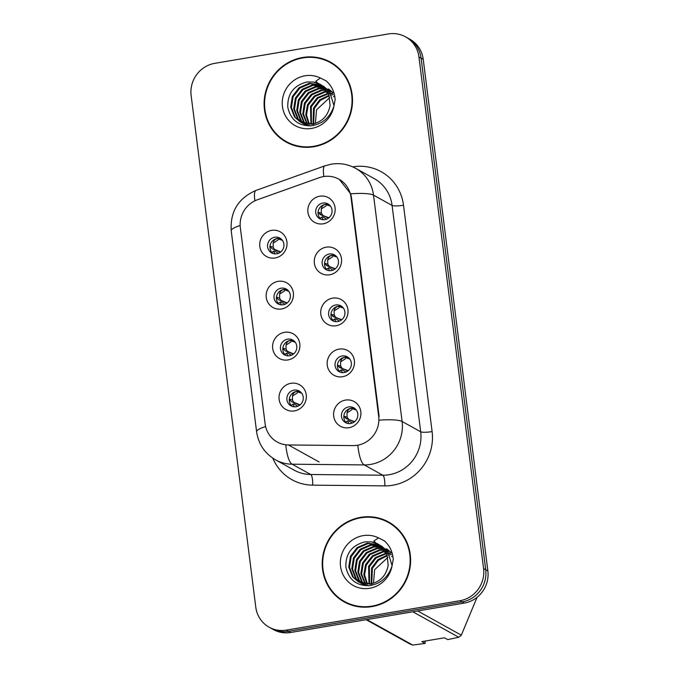 <?xml version="1.0" encoding="UTF-8"?>
<svg xmlns="http://www.w3.org/2000/svg" width="679" height="679" viewBox="0 0 679 679"><rect width="100%" height="100%" fill="white"/><g stroke="black" fill="none" stroke-linecap="round" stroke-linejoin="round"><path stroke-width="1.02" d="M281.556 308.962A14.132 13.529 119 0 1 266.253 297.453A14.132 13.529 119 0 1 278.067 281.361A14.132 13.529 119 0 1 293.37 292.861A14.132 13.529 119 0 1 281.556 308.962M281.14 288.202A8.479 8.114 -61 0 0 278.076 303.895A8.479 8.114 -61 0 0 290.23 297.826A8.479 8.114 -61 0 0 281.14 288.202M287.989 359.938A14.132 13.529 119 0 1 272.686 348.429A14.132 13.529 119 0 1 284.501 332.328A14.132 13.529 119 0 1 299.804 343.837A14.132 13.529 119 0 1 287.989 359.938M287.582 339.169A8.479 8.114 -61 0 0 284.518 354.871A8.479 8.114 -61 0 0 296.672 348.802A8.479 8.114 -61 0 0 287.582 339.169M294.431 410.905A14.132 13.529 119 0 1 279.128 399.405A14.132 13.529 119 0 1 290.943 383.304A14.132 13.529 119 0 1 306.246 394.813A14.132 13.529 119 0 1 294.431 410.905M294.024 390.145A8.479 8.114 -61 0 0 290.96 405.838A8.479 8.114 -61 0 0 303.114 399.778A8.479 8.114 -61 0 0 294.024 390.145M275.114 257.986A14.132 13.529 119 0 1 259.811 246.485A14.132 13.529 119 0 1 271.625 230.385A14.132 13.529 119 0 1 286.928 241.894A14.132 13.529 119 0 1 275.114 257.986M274.706 237.226A8.479 8.114 -61 0 0 271.642 252.919A8.479 8.114 -61 0 0 283.797 246.859A8.479 8.114 -61 0 0 274.706 237.226M329.68 274.783A14.132 13.529 119 0 1 314.377 263.274A14.132 13.529 119 0 1 326.192 247.173A14.132 13.529 119 0 1 341.495 258.682A14.132 13.529 119 0 1 329.68 274.783M329.273 254.014A8.479 8.114 -61 0 0 326.209 269.716A8.479 8.114 -61 0 0 338.363 263.647A8.479 8.114 -61 0 0 329.273 254.014M336.122 325.75A14.132 13.529 119 0 1 320.819 314.25A14.132 13.529 119 0 1 332.634 298.149A14.132 13.529 119 0 1 347.937 309.658A14.132 13.529 119 0 1 336.122 325.75M335.715 304.99A8.479 8.114 -61 0 0 332.642 320.683A8.479 8.114 -61 0 0 344.796 314.623A8.479 8.114 -61 0 0 335.715 304.99M342.555 376.726A14.132 13.529 119 0 1 327.253 365.217A14.132 13.529 119 0 1 339.067 349.125A14.132 13.529 119 0 1 354.379 360.625A14.132 13.529 119 0 1 342.555 376.726M342.148 355.966A8.479 8.114 -61 0 0 339.084 371.659A8.479 8.114 -61 0 0 351.238 365.591A8.479 8.114 -61 0 0 342.148 355.966M348.998 427.702A14.132 13.529 119 0 1 333.695 416.193A14.132 13.529 119 0 1 345.509 400.092A14.132 13.529 119 0 1 360.812 411.601A14.132 13.529 119 0 1 348.998 427.702M348.59 406.933A8.479 8.114 -61 0 0 345.526 422.635A8.479 8.114 -61 0 0 357.68 416.567A8.479 8.114 -61 0 0 348.59 406.933M323.238 223.807A14.132 13.529 119 0 1 307.935 212.298A14.132 13.529 119 0 1 319.75 196.206A14.132 13.529 119 0 1 335.053 207.706A14.132 13.529 119 0 1 323.238 223.807M322.831 203.046A8.479 8.114 -61 0 0 319.767 218.74A8.479 8.114 -61 0 0 331.921 212.68A8.479 8.114 -61 0 0 322.831 203.046M279.332 304.447A8.479 8.114 119 0 1 287.429 289.831M285.766 355.423A8.479 8.114 119 0 1 293.871 340.799M292.208 406.398A8.479 8.114 119 0 1 300.313 391.775M272.89 253.479A8.479 8.114 119 0 1 280.996 238.855M327.456 270.267A8.479 8.114 119 0 1 335.562 255.652M333.898 321.243A8.479 8.114 119 0 1 341.995 306.619M340.332 372.211A8.479 8.114 119 0 1 348.437 357.595M346.774 423.187A8.479 8.114 119 0 1 354.879 408.563M321.014 219.3A8.479 8.114 119 0 1 329.12 204.676M319.274 177.686A25.437 24.351 119 0 1 323.459 176.591A25.437 24.351 119 0 1 338.931 179.188A25.437 24.351 119 0 1 351.009 197.3L378.67 416.286A25.437 24.351 119 0 1 353.114 445.602L288.405 444.957A25.437 24.351 119 0 1 277.219 442.021A25.437 24.351 119 0 1 265.141 423.908L240.349 227.643A25.437 24.351 119 0 1 257.426 199.762L319.274 177.686M302.673 57.477A45.688 43.736 -61 0 0 264.971 94.831A45.688 43.736 -61 0 0 286.156 142.064A45.688 43.736 -61 0 0 313.944 146.723A45.688 43.736 -61 0 0 351.646 109.378A45.688 43.736 -61 0 0 330.461 62.145A45.688 43.736 -61 0 0 302.673 57.477M279.833 137.141A45.688 43.736 -61 0 0 287.115 142.582M360.77 517.339A45.688 43.736 -61 0 0 323.068 554.684A45.688 43.736 -61 0 0 344.253 601.925A45.688 43.736 -61 0 0 372.041 606.585A45.688 43.736 -61 0 0 409.743 569.24A45.688 43.736 -61 0 0 388.558 521.998A45.688 43.736 -61 0 0 360.77 517.339M337.921 597.002A45.688 43.736 -61 0 0 345.212 602.434M339.177 179.248L350.695 193.812L351.467 197.47L379.128 416.456M269.181 627.226L273.467 629.603A28.263 27.058 -61 0 0 290.663 632.489L464.224 603.096L462.085 601.908A28.263 27.058 -61 0 0 485.714 569.715L421.09 58.148A28.263 27.058 -61 0 0 407.672 38.024A28.263 27.058 -61 0 1 421.09 58.148L485.714 569.715A28.263 27.058 -61 0 1 462.085 601.908L288.516 631.3L462.085 601.908L459.938 600.72A28.263 27.058 -61 0 0 483.575 568.527L418.943 56.96A28.263 27.058 -61 0 0 405.533 36.836A28.263 27.058 -61 0 0 388.337 33.95L214.776 63.342A28.263 27.058 -61 0 0 191.138 95.535L255.771 607.102A28.263 27.058 -61 0 0 269.181 627.226A28.263 27.058 -61 0 0 286.377 630.112L459.938 600.72M271.328 628.414A28.263 27.058 -61 0 0 288.516 631.3A28.263 27.058 -61 0 1 271.328 628.414M389.5 522.541A45.688 43.736 -61 0 0 381.029 519.24M331.403 62.68A45.688 43.736 -61 0 0 322.941 59.387M464.224 603.096A28.263 27.058 -61 0 0 487.861 570.903L423.229 59.336A28.263 27.058 -61 0 0 409.819 39.212L405.533 36.836M328.899 217.772L320.233 214.556L328.568 218.035M318.12 211.899L319.58 213.978L323.077 215.353M326.607 219.13L322.627 216.771L319.996 218.298M321.821 217.034L323.051 219.699M322.364 214.7L321.337 213.172L318.366 212.391M330.478 206.093L325.216 204.447C323.128 204.88 321.804 206.382 321.252 208.954L321.337 213.172M321.252 208.954L326.166 205.83M320.233 214.556L319.58 213.97M280.775 251.951L274.953 249.532M274.231 248.887L273.204 247.351L269.996 246.07M282.345 240.273L277.108 238.626C275.003 239.059 273.679 240.561 273.128 243.133L273.204 247.351M273.128 243.133L278.05 240.01M278.475 253.318L274.494 250.958L271.872 252.486L273.603 251.281M273.696 251.213L274.919 253.887M272.109 248.735L280.435 252.215M270.242 246.57L271.447 248.158M335.341 268.74L326.675 265.531L335.002 269.003M324.562 262.866L326.022 264.946L329.519 266.329M333.041 270.106L329.06 267.747L326.438 269.274L328.169 268.078M328.263 268.01L329.485 270.675M328.797 265.676L327.779 264.139L324.808 263.359M336.911 257.061L331.658 255.423C329.561 255.856 328.237 257.358 327.694 259.93L327.779 264.139M327.694 259.93L332.608 256.798M326.675 265.531L326.022 264.946M341.775 319.716L333.117 316.499L341.444 319.979M331.004 313.842L332.464 315.922L335.952 317.297M339.483 321.082L335.502 318.723L332.88 320.25L334.611 319.045M334.705 318.977L335.927 321.651M335.239 316.652L334.212 315.115L331.25 314.335M343.353 308.037L338.1 306.39C336.003 306.823 334.679 308.325 334.136 310.897L334.212 315.115M334.136 310.897L339.05 307.774M333.117 316.499L332.455 315.922M348.217 370.683L339.551 367.475L347.886 370.955M337.438 364.818L338.897 366.889L342.394 368.273M345.925 372.05L341.944 369.69L339.313 371.218M341.138 369.953L342.369 372.618M341.681 367.619L340.654 366.083L337.684 365.31M349.795 359.013L344.542 357.366C342.445 357.799 341.121 359.301 340.569 361.873L340.654 366.083M340.569 361.873L345.484 358.75M339.551 367.475L338.897 366.889M354.659 421.659L345.993 418.451L354.319 421.922M343.88 415.786L345.339 417.865L348.836 419.249M352.359 423.025L348.378 420.666L345.755 422.194L347.487 420.988M347.58 420.929L348.802 423.594M348.115 418.595L347.096 417.059L344.126 416.278M356.229 409.98L350.975 408.342C348.879 408.775 347.563 410.277 347.011 412.84L347.096 417.059M347.011 412.84L351.926 409.717M345.993 418.451L345.339 417.865M287.209 302.919L281.386 300.508M280.673 299.855L279.646 298.319L276.438 297.037M288.787 291.249L283.542 289.602C281.446 290.026 280.113 291.529 279.561 294.109L279.646 298.319M279.561 294.109L284.484 290.985M284.917 304.285L280.936 301.926L278.314 303.454L280.045 302.257M280.138 302.189L281.361 304.854M278.551 299.711L286.877 303.19M276.684 297.546L277.889 299.125M293.651 353.895L287.828 351.484M287.115 350.831L286.088 349.295L282.871 348.013M295.229 342.216L289.984 340.569C287.879 341.002 286.555 342.505 286.003 345.076L286.088 349.295M286.003 345.076L290.926 341.953M291.359 355.261L287.378 352.902L284.747 354.43L286.479 353.224M286.572 353.165L287.803 355.83M284.985 350.678L293.32 354.158M283.118 348.514L284.331 350.101M300.093 404.871L294.27 402.452M293.549 401.807L292.53 400.271L289.313 398.989M301.663 393.192L296.426 391.545C294.321 391.978 292.997 393.481 292.445 396.052L292.53 400.271M292.445 396.052L297.368 392.929M297.792 406.237L293.812 403.878L291.189 405.405L292.921 404.2M293.014 404.132L294.236 406.806M291.427 401.654L299.753 405.134M289.56 399.49L290.773 401.077M338.694 68.121A45.221 43.286 -61 0 0 332.141 63.614L330.232 62.553A45.221 43.286 -61 0 0 302.732 57.936A45.221 43.286 -61 0 0 265.421 94.899A45.221 43.286 -61 0 0 286.385 141.648A45.221 43.286 -61 0 0 313.893 146.265A45.221 43.286 -61 0 0 351.196 109.302A45.221 43.286 -61 0 0 330.232 62.553M315.379 123.434L316.541 109.803L329.739 97.589M313.078 124.019L313.52 108.122L319.724 99.838L329.094 95.255M313.639 123.901L314.275 108.547L320.242 100.458L329.273 95.807M310.94 124.299L310.498 106.45L317.263 97.708L328.288 93.21M311.457 124.257L311.254 106.866L318.018 98.132L328.5 93.702M308.937 124.359L305.737 114.87L307.468 104.77L314.241 96.036L324.358 91.657L327.354 91.41M309.42 124.367L306.475 115.023L308.224 105.194L314.997 96.452L325.114 92.072L327.601 91.843M307.035 124.215L302.766 113.817L304.447 103.098L311.22 94.356L321.337 89.976L326.302 89.806M307.502 124.265L303.521 114.242L305.202 103.514L311.975 94.771L322.092 90.4L326.574 90.188M305.236 123.901L303.547 121.94L299.745 112.145L301.425 101.417L308.19 92.684L318.307 88.304L325.165 88.38M305.677 123.994L304.302 122.356L300.5 112.561L302.18 101.842L308.945 93.099L319.062 88.72L325.453 88.72M306.39 125.386L305.278 124.724M304.922 124.478L303.869 123.705M303.53 123.425L300.517 120.259L296.723 110.465L298.395 99.745L305.168 91.003L315.285 86.623L323.934 87.099M303.946 123.561L301.281 120.684L297.478 110.889L299.15 100.161L305.923 91.419L316.041 87.048L324.248 87.404M310.091 125.895L302.257 123.043M301.892 122.806L297.495 118.587L293.693 108.793L295.373 98.065L302.147 89.331L312.264 84.951L322.618 85.97M303.751 123.918L302.647 123.222M302.299 122.975L298.251 119.003L294.457 109.209L296.129 98.489L302.902 89.747L313.019 85.367L322.958 86.241M328.891 94.687C327.142 90.069 324.197 86.598 320.064 84.272A21.295 20.387 -61 0 0 313.375 82.015L306.967 81.989C293.812 85.333 287.421 93.719 287.777 107.138C290.587 119.903 298.488 126.124 311.474 125.785C322.652 123.901 330.13 117.357 333.915 106.162L335.137 99.601C334.628 92.03 331.624 85.783 326.141 80.869L320.378 78.009L315.82 81.191L328.891 94.687L330.079 105.474C328.203 115.422 322.5 121.609 312.977 124.036L300.347 122.033L294.474 116.907L290.671 107.112L292.352 96.393L299.116 87.65L309.234 83.271L321.235 84.977M313.732 124.452L300.347 122.033M300.721 122.237L295.229 117.331L291.427 107.537L293.107 96.808L299.872 88.066L309.989 83.695L321.591 85.215M328.695 93.176L330.223 93.091M330.715 93.091L332.167 93.142M328.925 93.643L330.469 93.524M330.979 93.507L332.447 93.532M327.694 91.41L329.145 91.47M329.612 91.512L330.996 91.69M327.949 91.835L329.417 91.86M326.591 89.832L327.974 90.018M328.424 90.095L329.739 90.392M326.871 90.214L328.271 90.366M328.729 90.434L330.062 90.706M325.708 88.762L327.04 89.025M327.473 89.136L328.755 89.509M328.551 88.974L334.119 93.481M323.263 86.046L329.51 91.376L334.026 105.805M313.375 82.015L320.149 84.315M333.431 96.681L334.212 96.579M330.41 95.009L331.191 94.899M331.717 94.848L333.245 94.763M286.385 141.648L288.295 142.709A45.221 43.286 -61 0 0 295.586 145.875M396.791 527.973A45.221 43.286 -61 0 0 390.23 523.467L388.329 522.414A45.221 43.286 -61 0 0 360.821 517.797A45.221 43.286 -61 0 0 323.518 554.76A45.221 43.286 -61 0 0 344.482 601.509A45.221 43.286 -61 0 0 371.982 606.126A45.221 43.286 -61 0 0 409.293 569.163A45.221 43.286 -61 0 0 388.329 522.414M373.475 583.286L374.638 569.664L387.836 557.451M371.175 583.872L371.608 567.984L377.821 559.7L387.183 555.116M371.727 583.762L372.372 568.408L378.339 560.319L387.361 555.668M369.036 584.161L368.587 566.311L375.36 557.569L386.385 553.071M369.554 584.118L369.342 566.727L376.115 557.985L386.597 553.555M367.025 584.22L363.834 574.731L365.565 564.631L372.338 555.889L382.455 551.518L385.443 551.272M367.517 584.22L364.572 574.884L366.321 565.055L373.094 556.313L383.211 551.934L385.689 551.704M365.132 584.076L360.863 573.679L362.544 562.959L369.308 554.217L379.425 549.837L384.399 549.667M365.599 584.127L361.618 574.095L363.299 563.375L370.063 554.633L380.181 550.262L384.67 550.049M363.333 583.762L361.635 581.801L357.841 572.007L359.514 561.278L366.287 552.536L376.404 548.165L383.253 548.233M363.774 583.855L362.391 582.217L358.597 572.422L360.269 561.694L367.042 552.961L377.159 548.581L383.55 548.581M364.487 585.247L363.375 584.577M363.01 584.339L361.958 583.558M361.618 583.286L358.614 580.121L354.811 570.326L356.492 559.606L363.265 550.864L373.382 546.485L382.022 546.96M362.043 583.414L359.369 580.545L355.567 570.742L357.247 560.022L364.02 551.28L374.137 546.901L382.336 547.266M368.179 585.756L360.354 582.905M359.989 582.658L355.592 578.449L351.79 568.654L353.47 557.926L360.235 549.184L370.352 544.813L380.715 545.831M361.839 583.779L360.744 583.083M360.388 582.828L356.348 578.864L352.545 569.07L354.226 558.342L360.99 549.608L371.107 545.229L381.046 546.103M386.988 554.539C385.231 549.931 382.285 546.459 378.161 544.125A21.295 20.387 -61 0 0 371.472 541.876L365.064 541.85C351.909 545.195 345.509 553.58 345.874 566.999C348.675 579.764 356.577 585.977 369.571 585.646C380.741 583.762 388.218 577.218 392.012 566.023L393.234 559.462C392.717 551.891 389.721 545.644 384.229 540.73L378.475 537.87L373.917 541.053L386.988 554.539L388.176 565.335C386.3 575.283 380.596 581.47 371.073 583.898L358.436 581.895L352.562 576.768L348.768 566.973L350.44 556.254L357.213 547.512L367.331 543.132L379.332 544.838M371.829 584.313L358.436 581.895M358.818 582.098L353.318 577.192L349.524 567.389L351.196 556.67L357.969 547.928L368.086 543.548L379.68 545.067M386.784 553.029L388.312 552.952M388.812 552.944L390.264 553.003M387.022 553.504L388.566 553.385M389.067 553.368L390.535 553.393M385.782 551.272L387.234 551.331M387.709 551.373L389.092 551.552M386.045 551.688L387.514 551.721M384.679 549.693L386.062 549.88M386.512 549.956L387.836 550.253M384.968 550.075L386.368 550.228M386.826 550.296L388.159 550.567M383.796 548.624L385.137 548.887M385.57 548.997L386.843 549.37M386.648 548.836L392.216 553.343M381.352 545.899L387.599 551.238L392.114 565.666M371.472 541.876L378.245 544.176M425.096 641.069L425.105 643.429L421.837 641.621L444.439 637.793L447.707 639.601L458.758 637.258A50.866 48.701 -61 0 0 461.321 635.162L477.057 597.316M417.704 610.981L461.321 635.162M458.758 637.258L412.84 611.804M366.821 619.596L412.739 645.05L425.105 643.429M412.739 645.05A50.866 48.701 -61 0 1 409.768 643.887L366.142 619.706M391.528 556.542L392.309 556.441M388.498 554.87L389.288 554.76M389.805 554.709L391.333 554.624M344.482 601.509L346.383 602.562A45.221 43.286 -61 0 0 353.683 605.736M288.405 444.957L319.122 461.983M378.67 416.286L379.145 416.541M351.009 197.3L351.476 197.564M352.69 166.856A47.106 45.094 119 0 1 403.513 205.236L432.107 431.581A9.421 1.655 -7.2 0 1 420.691 431.793L392.097 205.448A37.684 36.072 -61 0 0 374.205 178.611L355.626 168.316A37.684 36.072 119 0 1 373.518 195.153A32.974 5.788 172.8 0 0 350.695 193.812M432.107 431.581A47.106 45.094 119 0 1 392.725 485.239A47.106 45.094 119 0 1 384.781 485.867L312.671 485.154A47.106 45.094 119 0 1 272.78 458.147M389.177 474.714A37.684 36.072 -61 0 0 420.691 431.793L402.112 421.489A37.684 36.072 119 0 1 370.607 464.419A37.684 36.072 119 0 1 364.25 464.92L292.14 464.207A37.684 36.072 119 0 1 275.572 459.861L294.151 470.157A37.684 36.072 -61 0 0 310.719 474.502L382.829 475.224A37.684 36.072 -61 0 0 389.177 474.714M355.626 168.316C347.971 164.174 339.856 162.79 331.276 164.165L324.918 165.829A32.974 6.45 70.4 0 0 323.883 176.523M379.289 420.157A32.974 5.788 -7.2 0 1 402.112 421.489L373.518 195.153L392.097 205.448A9.421 1.655 -7.2 0 0 403.513 205.236M265.616 426.548A32.974 5.788 172.8 0 0 256.611 431.802C258.461 444.151 264.785 453.504 275.572 459.861M256.611 431.802L231.216 230.767A32.974 5.788 -7.2 0 1 240.171 225.53M285.774 444.923A32.974 8.462 90.6 0 0 292.14 464.207L310.719 474.502A9.421 2.419 -89.4 0 1 312.671 485.154M231.216 230.767C230.071 211.542 238.337 198.09 256.008 190.417A32.974 6.45 70.4 0 0 254.922 200.806M357.867 445.466A32.974 8.462 90.6 0 0 364.25 464.92L382.829 475.224A9.421 2.419 -89.4 0 1 384.781 485.867M483.575 568.527L487.861 570.903M418.943 56.96L423.229 59.336M286.377 630.112L290.663 632.489M321.727 217.102L320.004 218.307M341.045 370.021L339.322 371.226M320.378 78.009A26.948 25.794 -61 0 0 304.981 75.785A26.948 25.794 -61 0 0 282.447 106.484A26.948 25.794 -61 0 0 311.636 128.424A26.948 25.794 -61 0 0 333.915 106.162M378.475 537.87A26.948 25.794 -61 0 0 363.078 535.646A26.948 25.794 -61 0 0 340.544 566.337A26.948 25.794 -61 0 0 369.732 588.286A26.948 25.794 -61 0 0 392.012 566.023M338.931 179.188L340.748 180.198M324.918 165.829L256.008 190.417"/></g></svg>

